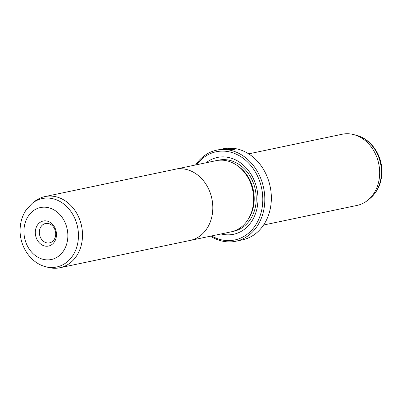 <?xml version="1.0" encoding="UTF-8"?>
<svg xmlns="http://www.w3.org/2000/svg" width="402" height="402" viewBox="0 0 402 402"><rect width="100%" height="100%" fill="white"/><g stroke="black" fill="none" stroke-linecap="round" stroke-linejoin="round"><path stroke-width="0.6" d="M34.376 201.628A36.356 29.783 78.2 0 1 44.964 196.578A36.356 29.783 78.2 0 1 82.51 235.215A36.356 29.783 78.2 0 1 59.888 267.742A36.356 29.783 78.2 0 1 48.165 267.375L45.426 266.642A34.969 28.648 78.2 0 0 78.465 235.708A34.969 28.648 78.2 0 0 62.521 203.095A34.969 28.648 78.2 0 0 32.165 203.397L34.376 201.628M189.272 240.607A36.371 29.793 -101.8 0 0 190.181 240.436A36.371 29.793 -101.8 0 0 212.814 207.889A36.356 29.783 -101.8 0 0 175.252 169.252A36.371 29.793 -101.8 0 0 174.347 169.443M56.486 234.607A12.799 10.482 78.2 0 1 45.848 246.195A12.799 10.482 78.2 0 1 35.301 232.456A12.799 10.482 78.2 0 1 45.939 220.869A12.799 10.482 78.2 0 1 56.486 234.607M39.341 232.356A9.889 8.1 -101.8 0 0 49.557 242.863A9.889 8.1 -101.8 0 0 55.707 234.019A9.889 8.1 -101.8 0 0 45.496 223.507A9.889 8.1 -101.8 0 0 39.341 232.356M190.181 240.436L230.999 231.874A36.371 29.793 -101.8 0 0 253.632 199.332A36.371 29.793 -101.8 0 0 216.065 160.674L175.247 169.237A36.371 29.793 -101.8 0 1 212.814 207.889A36.356 29.783 -101.8 0 1 190.176 240.416L59.888 267.742M229.13 148.569L226.547 149.082L228.185 149.484L234.024 149.207L233.391 148.795L230.396 149.423A46.537 38.12 -101.8 0 0 229.622 149.313L233.286 148.544L234.959 149.278L227.663 149.594L225.612 149.122L229.13 148.569M233.286 148.815L233.286 148.544M234.904 149.418L233.708 148.911M228.09 148.921L231.07 148.514L229.869 148.413L232.512 148.449L229.637 149.052L227.316 148.886A46.537 38.12 78.2 0 1 228.09 148.921L228.215 149.001M206.171 162.75A39.265 32.165 78.2 0 1 240.18 162.614A39.265 32.165 78.2 0 1 257.983 199.161A39.265 32.165 78.2 0 1 221.1 233.949M248.662 153.855L342.112 134.258A36.356 29.783 78.2 0 1 353.835 134.625A36.356 29.783 78.2 0 1 379.664 172.895A36.356 29.783 78.2 0 1 367.624 200.372A36.356 29.783 78.2 0 1 357.036 205.422L263.586 225.019M211.603 235.939A45.079 36.929 -101.8 0 0 262.797 199.648A45.079 36.929 -101.8 0 0 238.15 155.112A45.079 36.929 -101.8 0 0 196.673 164.745M195.568 164.976A46.537 38.12 78.2 0 1 216.753 150.147A46.537 38.12 78.2 0 1 264.817 199.603A46.537 38.12 78.2 0 1 235.858 241.235A46.537 38.12 78.2 0 1 210.502 236.17M235.858 241.235L242.391 239.868A46.537 38.12 -101.8 0 0 271.35 198.231A46.537 38.12 -101.8 0 0 223.286 148.78L216.753 150.147M227.688 149.112L227.316 149.072M226.547 149.072L225.803 149.263M234.024 149.207L233.411 149.845M67.858 235.758A26.542 21.743 -101.8 0 0 45.984 207.266A26.542 21.743 -101.8 0 0 23.929 231.301A26.542 21.743 -101.8 0 0 45.803 259.792A26.542 21.743 -101.8 0 0 67.858 235.758M237.688 165.865A34.904 28.587 78.2 0 1 254.21 198.829A34.904 28.587 78.2 0 1 248.712 218.432M217.537 160.413A36.356 29.783 78.2 0 1 256.23 198.779A36.356 29.783 78.2 0 1 232.451 231.522M356.574 135.358C371.287 139.062 382.191 155.393 381.9 171.76C381.714 182.95 377.694 191.9 369.835 198.603A34.969 28.648 -101.8 0 0 381.418 172.167A34.969 28.648 -101.8 0 0 356.574 135.358L353.835 134.625M44.964 196.578L175.252 169.252M32.165 203.397L26.281 209.728C22.221 215.728 20.16 222.567 20.1 230.24C19.809 246.607 30.713 262.933 45.426 266.642M226.542 149.368L226.547 149.082M369.835 198.603L367.624 200.372"/></g></svg>
